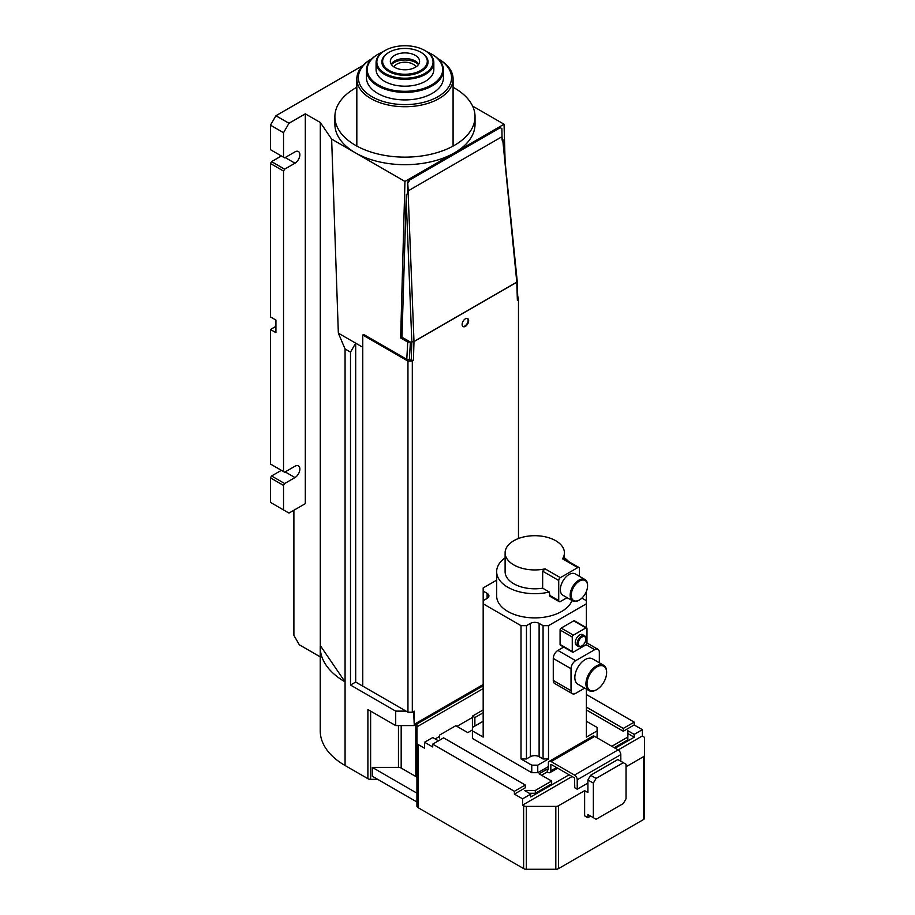 <?xml version="1.0" encoding="UTF-8"?>
<svg xmlns="http://www.w3.org/2000/svg" width="915" height="915" viewBox="0 0 915 915"><rect width="100%" height="100%" fill="white"/><g stroke="black" fill="none" stroke-linecap="round" stroke-linejoin="round"><path stroke-width="1.37" d="M418.452 64.61A15.395 8.887 0 0 0 416.165 62.792A15.395 8.887 0 0 0 391.46 64.61M418.738 64.176A14.629 8.452 0 0 0 415.604 61.214A14.629 8.452 0 0 0 391.174 64.176M393.93 66.898A11.552 6.668 180 0 1 413.363 64.325A11.552 6.668 180 0 1 415.982 66.898M415.604 55.552A14.629 8.452 180 0 1 419.585 61.351A14.629 8.452 180 0 1 410.355 69.197A14.629 8.452 180 0 1 394.308 67.138A14.629 8.452 180 0 1 390.328 61.351A14.629 8.452 180 0 1 399.558 53.493A14.629 8.452 180 0 1 415.604 55.552M421.209 52.51A22.326 12.89 180 0 1 420.271 70.73A22.326 12.89 180 0 1 388.703 70.192A22.326 12.89 180 0 1 389.172 52.235A22.326 12.89 180 0 1 420.751 52.235A22.326 12.89 180 0 1 421.209 52.51M421.014 52.384A23.104 13.336 180 0 1 421.289 52.544A23.104 13.336 180 0 1 421.769 52.83A23.104 13.336 180 0 1 420.797 71.679A23.104 13.336 180 0 1 388.143 71.118A23.104 13.336 180 0 1 388.623 52.544A23.104 13.336 180 0 1 388.898 52.384M425.418 50.851A28.102 16.23 180 0 1 424.228 73.783A28.102 16.23 180 0 1 384.506 73.109A28.102 16.23 180 0 1 385.078 50.508A28.102 16.23 180 0 1 424.834 50.508A28.102 16.23 180 0 1 425.418 50.851M425.098 50.657A28.88 16.676 180 0 1 425.372 50.817A28.88 16.676 180 0 1 425.978 51.171A28.88 16.676 180 0 1 433.836 62.609A28.88 16.676 180 0 1 415.604 78.095A28.88 16.676 180 0 1 383.945 74.035A28.88 16.676 180 0 1 376.076 62.609A28.88 16.676 180 0 1 384.54 50.817A28.88 16.676 180 0 1 384.815 50.657M433.836 62.609L433.836 69.517A28.88 16.676 180 0 1 415.604 85.015A28.88 16.676 180 0 1 383.945 80.955A28.88 16.676 180 0 1 376.076 69.517L376.076 62.609M427.019 51.846A37.732 21.788 180 0 1 431.64 54.122A37.732 21.788 180 0 1 432.418 54.58A37.732 21.788 180 0 1 430.828 85.381A37.732 21.788 180 0 1 377.495 84.455A37.732 21.788 180 0 1 378.272 54.122A37.732 21.788 180 0 1 382.893 51.846M431.903 54.271A38.499 22.223 180 0 1 432.177 54.431A38.499 22.223 180 0 1 432.978 54.911A38.499 22.223 180 0 1 443.455 70.146A38.499 22.223 180 0 1 419.162 90.814A38.499 22.223 180 0 1 376.934 85.392A38.499 22.223 180 0 1 366.457 70.146A38.499 22.223 180 0 1 377.735 54.431A38.499 22.223 180 0 1 378.009 54.271M366.457 70.146L366.457 77.695A38.499 22.223 0 0 0 376.934 92.941A38.499 22.223 0 0 0 419.162 98.351A38.499 22.223 0 0 0 443.455 77.695L443.455 70.146M356.827 78.953A48.129 27.782 180 0 0 369.935 98.008A48.129 27.782 180 0 0 422.707 104.779A48.129 27.782 180 0 0 453.085 78.953A48.129 27.782 180 0 0 439.989 59.898A48.129 27.782 180 0 0 438.983 59.303L437.988 58.72A46.585 26.901 180 0 1 438.868 59.246A46.585 26.901 180 0 1 436.901 97.276A46.585 26.901 180 0 1 371.055 96.144A46.585 26.901 180 0 1 371.936 58.72L370.93 59.303A48.129 27.782 180 0 0 356.827 78.953L356.827 146.08M407.953 712.225L407.953 361.093L362.763 334.993L362.763 686.136L407.953 712.225L412.31 712.225L414.209 711.127L414.209 724.337L413.672 711.447M483.177 685.781L414.209 725.584L414.209 724.337L483.177 684.523M362.763 347.254L355.683 343.171L355.683 682.052L406.043 711.127L395.703 711.127L395.703 725.584L414.209 725.584M465.392 318.809A4.621 2.665 -60 0 1 467.702 318.58A4.621 2.665 -60 0 1 468.411 322.286A4.621 2.665 -60 0 1 465.392 326.358A4.621 2.665 -60 0 1 463.082 326.586A4.621 2.665 -60 0 1 462.372 322.881A4.621 2.665 -60 0 1 465.392 318.809M362.763 334.993L363.667 334.478L406.775 359.355L413.42 360.453L412.31 361.093L412.31 712.225M518.485 538.512L518.485 299.788L517.375 300.429L517.375 299.171M345.069 765.512L345.069 681.892L320.307 645.601L320.307 122.496L331.63 139.091L338.344 333.163L355.683 343.171L350.514 352.126L345.069 348.981L345.069 681.892A84.706 48.907 180 0 1 320.25 647.317L320.25 730.936A84.706 48.907 0 0 0 345.069 765.512L367.899 778.688L367.899 709.537L395.703 725.584M350.514 352.126L350.514 685.038L395.703 711.127M355.683 682.052L350.514 685.038M407.953 361.093L412.31 361.093M462.83 326.392A4.621 2.665 120 0 0 464.854 326.037A4.621 2.665 120 0 0 467.794 322.217A4.621 2.665 120 0 0 467.416 318.454M517.25 281.511A1.544 0.915 178.2 0 1 517.25 281.568A1.544 0.915 178.2 0 1 516.803 282.243L413.992 341.592A1.544 0.858 -178.3 0 1 411.819 341.547L411.235 360.453M517.73 296.837L518.485 297.272L518.485 299.788M338.344 333.163L345.069 348.981M367.899 778.688A3.854 2.219 0 0 0 370.621 779.34L377.735 779.34M526.342 869.25L526.342 806.378A3.854 2.219 180 0 1 523.62 805.726L522.568 805.12L522.568 798.829L514.402 794.117L514.402 791.292L432.726 744.135L432.726 746.96L424.56 742.248L424.56 748.218L418.063 744.467A3.854 2.219 180 0 1 416.931 742.9L416.931 806.092A3.854 2.219 0 0 0 418.063 807.659L523.62 868.598A3.854 2.219 0 0 0 526.342 869.25L555.817 869.25A3.854 2.219 0 0 0 558.539 868.598L643.405 819.6A3.854 2.219 0 0 0 644.526 818.033L644.526 755.161A3.854 2.219 180 0 1 643.405 756.728L626.02 766.77M320.25 647.317A84.706 48.907 180 0 1 320.307 645.601M401.182 725.584L401.182 768.051L415.81 776.492L415.81 724.669M372.291 767.399L416.931 793.179L416.931 801.975L372.291 776.206L372.291 767.399L398.46 767.399L398.46 725.584M483.177 688.606L416.931 726.842L416.931 778.059A3.854 2.219 0 0 0 415.81 776.492M416.931 742.9L416.931 724.017M416.931 793.179L416.931 778.059M401.182 768.051A3.854 2.219 0 0 0 398.46 767.399M406.775 359.355L407.735 342.073L400.633 337.967L404.956 181.433L331.63 139.091M502.049 139.206L502.644 138.863L502.106 140.075L501.878 128.626L499.693 127.368L409.314 179.546L407.678 182.371L407.678 193.694L406.363 194.449L406.18 198.875L401.971 337.189L410.423 342.073L409.348 359.355M407.735 342.073L410.423 342.073M517.821 299.788L517.238 281.454A1.544 0.846 174.2 0 1 516.792 282.129L413.992 341.489A1.544 0.778 177.7 0 1 411.819 341.547L406.18 198.875M501.878 136.77L408.227 190.835L408.456 194.14L406.363 194.449M505.126 161.944L504.051 124.223L472.563 106.037M293.887 510.25L293.887 635.365L299.331 644.801L320.25 656.879M362.763 65.594L275.918 115.736L288.98 123.273L305.313 113.849L320.307 122.496M305.313 113.849L305.313 503.65L288.98 513.086L283.536 509.941L283.536 485.419L284.622 483.532L271.561 475.983L270.474 477.87L270.474 502.392L283.536 509.941M404.956 181.433L454.503 152.828A70.066 40.454 180 0 1 355.409 152.828A70.066 40.454 180 0 1 334.89 124.223L334.89 116.674A70.066 40.454 180 0 1 356.827 87.268M586.355 694.519L634.187 722.129L634.187 724.955L642.353 729.678L642.353 735.957L643.405 736.564A3.854 2.219 180 0 1 644.526 738.142L644.526 755.161M526.342 806.378L555.817 806.378L555.817 869.25M584.639 790.663L587.899 792.55L587.899 779.969L593.343 783.114L593.343 817.69L587.899 814.556L587.899 817.69L584.639 815.814L584.639 790.663L558.539 805.726A3.854 2.219 180 0 1 555.817 806.378M401.971 337.189L400.633 337.967M453.085 87.268A70.066 40.454 180 0 1 454.503 88.069A70.066 40.454 180 0 1 475.034 116.674L475.034 124.223A70.066 40.454 180 0 1 454.503 152.828L504.051 124.223M502.644 138.863L516.792 282.129A1.544 0.892 60 0 1 516.803 282.243L517.375 300.429M407.678 193.694L408.456 194.14M408.227 190.835L407.678 182.371M500.242 127.677L409.863 179.866L408.227 182.691M288.98 123.273L283.536 132.709L283.536 157.231L284.622 157.86L294.973 151.879A6.931 4.003 -60 0 1 298.439 151.535A6.931 4.003 -60 0 1 299.502 157.094A6.931 4.003 -60 0 1 294.973 163.202L284.622 169.172L283.536 171.059L283.536 471.591L284.622 472.22L294.973 466.238A6.931 4.003 -60 0 1 298.439 465.895A6.931 4.003 -60 0 1 299.502 471.454A6.931 4.003 -60 0 1 294.973 477.561L284.622 483.532M475.034 116.674A70.066 40.454 180 0 1 431.777 154.052A70.066 40.454 180 0 1 355.409 145.279A70.066 40.454 180 0 1 334.89 116.674M283.536 132.709L270.474 125.161L275.918 115.736M283.536 157.231L270.474 149.683L270.474 125.161M283.536 471.591L270.474 464.042L270.474 329.491L275.918 332.637L275.918 320.067L270.474 316.922L270.474 163.511L271.561 161.623L281.363 155.973M438.445 740.83L432.726 737.536L424.56 742.248M472.415 717.452L456.951 726.373M439.475 736.461L435.174 738.954M522.568 805.12L572.115 776.515M618.117 749.957L642.353 735.957M634.187 722.129L623.298 728.42L586.355 707.089M548.371 766.576L537.757 772.706L531.764 772.706L472.415 738.451L472.415 730.902L483.177 737.113L483.177 603.82L521.012 625.666L521.012 758.958L531.764 765.169L537.757 765.169L548.508 758.958L548.508 625.666L586.355 603.82L586.355 627.667M611.803 746.308L627.873 737.033L627.873 730.742L634.187 734.39L642.353 729.678M634.187 724.955L623.298 731.245L586.355 709.914M472.415 729.953L467.794 732.629L455.807 725.709L439.475 735.145L439.475 737.97M432.726 744.135L443.615 737.845L525.29 785.001L525.29 787.826L514.402 794.117M522.568 798.829L530.734 794.117L524.421 790.469L535.309 790.469L551.642 781.044L539.118 773.815L547.284 769.092L548.371 769.721L548.371 763.121A3.854 2.219 -120 0 1 549.172 761.36A3.854 2.219 -120 0 1 551.093 761.555L574.506 775.074A3.854 2.219 -120 0 1 577.228 779.786L577.228 789.21L574.78 787.804L574.506 777.899L551.093 764.38M623.298 728.42L623.298 731.245M615.132 748.218L634.187 737.216L634.187 734.39M530.734 794.117L530.734 796.942L569.119 774.788M525.29 785.001L514.402 791.292M593.343 817.69L596.077 819.268L623.298 803.553L626.02 798.829L626.02 764.254L623.298 762.687L596.077 778.402L593.343 783.114M587.899 817.69L590.621 816.123L587.899 814.556M271.561 475.983L281.363 470.333M270.474 329.491L275.918 326.358M270.474 477.87L283.536 485.419M283.536 171.059L270.474 163.511M284.622 169.172L271.561 161.623M623.298 762.687L617.854 759.542L590.621 775.257L587.899 779.969M627.873 737.033L627.873 739.858L614.262 747.715M474.874 726.03L474.874 717.543L472.415 716.125L472.415 725.561A3.854 2.219 60 0 0 472.746 727.253M586.355 689.087L586.355 737.113L597.106 730.902L597.106 727.448L586.355 721.237M597.106 730.902L597.106 737.822M557.67 768.177L550.029 772.592A3.854 2.219 -120 0 1 548.108 772.397L547.284 771.928L541.566 775.222M550.029 772.592A3.854 2.219 -120 0 0 550.83 770.819L550.83 764.54M547.284 769.092L547.284 771.928M537.757 765.169L537.757 772.706M560.083 644.457A1.544 0.892 120 0 0 560.403 645.155L572.596 652.201A1.544 0.892 -60 0 1 572.275 651.491L560.083 644.457L560.083 629.989L572.275 637.034L572.275 651.491M573.694 620.873L585.886 627.919A1.544 0.892 -60 0 1 586.664 627.839L574.46 620.805A1.544 0.892 120 0 0 573.694 620.873L561.169 628.102A1.544 0.892 120 0 0 560.083 629.989M553.278 680.451A6.542 3.774 120 0 0 554.627 683.448L572.378 693.696A6.542 3.774 -60 0 1 571.029 690.699L553.278 680.451L553.278 658.445L571.029 668.693L571.029 690.699M563.709 647.065L557.898 650.428A6.542 3.774 120 0 0 553.278 658.445M549.172 761.36L592.726 736.209A3.854 2.219 60 0 1 594.659 736.403L618.071 749.923A3.854 2.219 60 0 1 620.793 754.635L620.793 761.234M535.309 790.469L535.309 793.305L529.316 793.305M551.642 781.044L551.642 783.869L535.309 793.305M531.764 765.169L531.764 772.706M496.651 580.167L483.177 587.945L483.177 591.09L487.123 593.366A6.165 3.557 0 0 1 488.919 595.882A6.165 3.557 0 0 1 487.123 598.399L487.123 593.366M483.177 721.237L472.415 727.448L472.415 730.902M634.187 737.216L627.873 733.578M590.621 775.257L596.077 778.402M483.177 712.751L474.874 717.543M472.415 716.125L483.177 709.914M587.899 783.057L577.228 789.21M584.708 688.137L575.649 693.364A6.542 3.774 -60 0 1 572.378 693.696M548.508 758.958L543.064 758.958L539.118 756.682A6.165 3.557 0 0 0 530.403 756.682L526.457 758.958L521.012 758.958M543.064 758.958L543.064 625.666L539.118 623.389A6.165 3.557 0 0 0 530.403 623.389L526.457 625.666L526.457 758.958M548.508 625.666L543.064 625.666M586.138 644.72L594.716 649.673A6.542 3.774 -60 0 1 597.987 649.341L586.984 642.993A1.544 0.892 -60 0 1 585.886 644.892L573.362 652.12A1.544 0.892 -60 0 1 572.596 652.201M521.012 625.666L526.457 625.666M581.906 598.078A6.165 3.557 0 0 0 582.409 598.399L586.355 600.675L586.355 603.82M483.177 603.82L483.177 600.675L487.123 598.399M567.094 597.655L560.357 601.544A2.31 1.338 -60 0 1 559.202 601.658L549.972 596.328L549.309 592.016A38.121 22.006 180 0 1 507.814 587.236A38.121 22.006 180 0 1 496.651 571.681L496.651 595.882A38.121 22.006 0 0 0 507.814 611.449A38.121 22.006 0 0 0 545.546 616.985A38.121 22.006 0 0 0 572.024 600.503M585.886 627.919L573.362 635.147L561.169 628.102M597.987 649.341A6.542 3.774 -60 0 1 599.336 652.338L599.336 662.803M586.664 627.839A1.544 0.892 -60 0 1 586.984 628.548L586.984 643.005M572.275 637.034A1.544 0.892 -60 0 1 573.362 635.147M571.029 668.693A6.542 3.774 -60 0 1 575.649 660.676L557.898 650.428M594.716 649.673L575.649 660.676M586.355 591.502L586.355 600.675M483.177 600.675L483.177 591.09M596.294 689.876L596.832 689.567A13.862 8.006 -60 0 1 587.03 683.905A13.862 8.006 -60 0 1 596.832 666.932A13.862 8.006 -60 0 1 606.634 672.582A13.862 8.006 -60 0 1 596.832 689.567L596.294 689.876A14.629 8.452 -60 0 1 588.974 690.596L577.868 684.191A14.629 8.452 -60 0 1 575.626 672.468A14.629 8.452 -60 0 1 585.177 659.578A14.629 8.452 -60 0 1 592.497 658.846L603.603 665.262A14.629 8.452 -60 0 1 606.634 671.953A14.629 8.452 -60 0 1 606.634 672.285M581.482 646.116L582.02 645.807A5.387 3.111 -60 0 1 578.211 643.6A5.387 3.111 -60 0 1 582.02 637A5.387 3.111 -60 0 1 585.84 639.208A5.387 3.111 -60 0 1 582.02 645.807L581.482 646.116A6.165 3.557 -60 0 1 578.394 646.425L576.553 645.35A6.165 3.557 -60 0 1 575.604 640.42A6.165 3.557 -60 0 1 579.63 634.987A6.165 3.557 -60 0 1 582.706 634.69L584.559 635.753A6.165 3.557 -60 0 1 585.84 638.579A6.165 3.557 -60 0 1 585.829 638.899M564.406 557.841A38.121 22.006 180 0 1 568.535 561.467M496.651 571.681A38.121 22.006 180 0 1 505.114 557.841M588.974 690.596A14.629 8.452 -60 0 1 586.732 678.873A14.629 8.452 -60 0 1 596.294 665.983A14.629 8.452 -60 0 1 603.603 665.262M578.394 646.425A6.165 3.557 -60 0 1 577.457 641.484A6.165 3.557 -60 0 1 581.482 636.062A6.165 3.557 -60 0 1 584.559 635.753M542.652 571.2L545.123 568.856A29.646 17.111 180 0 1 513.795 564.921A29.646 17.111 180 0 1 505.114 552.82L505.114 571.681A29.646 17.111 0 0 0 513.795 583.781A29.646 17.111 0 0 0 542.652 588.173L542.652 571.2L558.722 580.476L558.722 600.595L549.309 595.162M542.652 588.173L549.309 592.016M579.412 576.313L579.412 568.535A2.31 1.338 -60 0 0 578.932 567.472A2.31 1.338 -60 0 0 577.777 567.586L560.357 577.651L545.123 568.856M559.202 601.658A2.31 1.338 -60 0 1 558.722 600.595M585.028 579.561L575.226 573.899A12.318 7.114 120 0 0 569.061 574.506A12.318 7.114 120 0 0 561.021 585.36A12.318 7.114 120 0 0 562.908 595.242L572.71 600.892A12.318 7.114 -60 0 1 570.811 591.021A12.318 7.114 -60 0 1 578.863 580.167A12.318 7.114 -60 0 1 585.028 579.561A12.318 7.114 -60 0 1 587.579 585.2A12.318 7.114 -60 0 1 587.567 585.52M558.722 580.476A2.31 1.338 -60 0 1 560.357 577.651M505.114 552.82A29.646 17.111 180 0 1 523.414 537.002A29.646 17.111 180 0 1 555.725 540.719A29.646 17.111 180 0 1 564.406 552.82A29.646 17.111 180 0 1 562.542 558.791L563.343 559.259M578.863 600.286L579.412 599.965A11.552 6.668 -60 0 1 571.246 595.253A11.552 6.668 -60 0 1 579.412 581.105A11.552 6.668 -60 0 1 587.579 585.829A11.552 6.668 -60 0 1 579.412 599.965L578.863 600.286A12.318 7.114 -60 0 1 572.71 600.892M408.182 194.3L413.992 341.489A1.544 0.892 60 0 1 413.992 341.592L413.42 360.453M370.621 779.34L370.621 711.104M418.063 744.467L418.063 807.659M523.62 805.726L523.62 868.598M643.405 756.728L643.405 819.6M558.539 805.726L558.539 868.598M285.171 471.9L294.973 477.561M285.171 157.54L294.973 163.202M556.537 767.525L550.83 770.819M594.659 736.403L551.093 761.555M620.793 754.635L577.228 779.786M618.071 749.923L574.506 775.074M582.409 597.587L582.409 598.399M530.403 623.389L530.403 756.682M539.118 756.682L539.118 623.389M562.542 558.791L577.777 567.586M453.085 78.953L453.085 146.08M517.238 281.454L502.827 139.229M606.634 672.582L606.634 671.953M585.84 639.208L585.84 638.579M563.125 558.356L578.932 567.472M564.406 559.088L564.406 552.82M587.579 585.829L587.579 585.2"/></g></svg>
